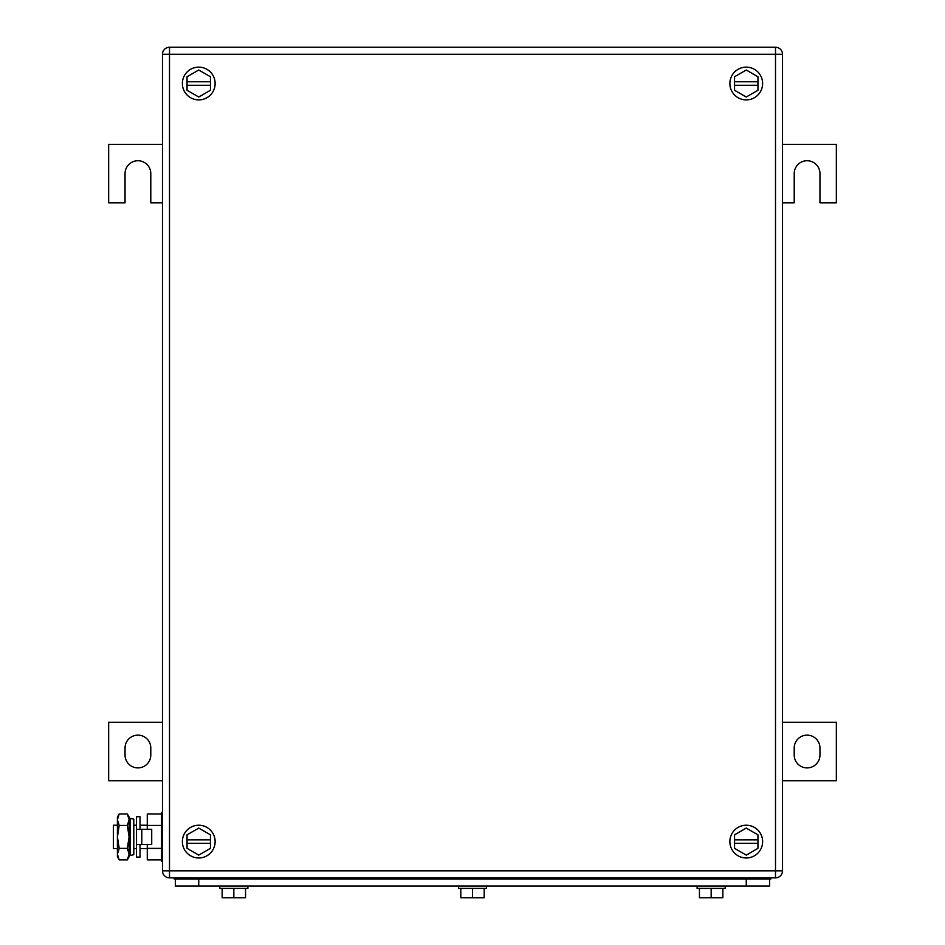<?xml version="1.0" encoding="UTF-8"?>
<svg xmlns="http://www.w3.org/2000/svg" width="945" height="945" viewBox="0 0 945 945"><rect width="100%" height="100%" fill="white"/><g stroke="black" fill="none" stroke-linecap="round" stroke-linejoin="round"><path stroke-width="1.42" d="M162.481 144.349L108.663 144.349L108.663 202.844L125.047 202.844L125.047 173.596A12.864 12.864 0 0 1 137.911 160.733A12.864 12.864 0 0 1 150.787 173.596L150.787 202.844L162.481 202.844M782.519 202.844L794.213 202.844L794.213 173.596A12.864 12.864 90 0 1 807.089 160.733A12.864 12.864 90 0 1 819.953 173.596L819.953 202.844L836.337 202.844L836.337 144.349L782.519 144.349M782.519 780.759L836.337 780.759L836.337 722.264L782.519 722.264M819.953 755.02L819.953 748.003A12.864 12.864 90 0 0 807.089 735.139A12.864 12.864 90 0 0 794.213 748.003L794.213 755.02A12.864 12.864 90 0 0 807.089 767.895A12.864 12.864 90 0 0 819.953 755.02M162.481 722.264L108.663 722.264L108.663 780.759L162.481 780.759M125.047 748.003L125.047 755.02A12.864 12.864 0 0 0 137.911 767.895A12.864 12.864 0 0 0 150.787 755.02L150.787 748.003A12.864 12.864 0 0 0 137.911 735.139A12.864 12.864 0 0 0 125.047 748.003M182.373 841.593A16.384 16.384 0 0 1 198.745 825.221A16.384 16.384 0 0 1 215.129 841.593A16.384 16.384 0 0 1 198.745 857.977A16.384 16.384 0 0 1 182.373 841.593M187.051 843.353L187.051 848.35L198.745 855.107L210.451 848.35L210.451 843.353L187.051 843.353L187.051 834.837L198.745 828.092L210.451 834.837L210.451 843.353M187.051 839.845L210.451 839.845M182.373 83.514A16.384 16.384 0 0 1 198.745 67.142A16.384 16.384 0 0 1 215.129 83.514A16.384 16.384 0 0 1 198.745 99.898A16.384 16.384 0 0 1 182.373 83.514M187.051 85.274L187.051 90.271L198.745 97.028L210.451 90.271L210.451 85.274L187.051 85.274L187.051 76.758L198.745 70.013L210.451 76.758L210.451 85.274M187.051 81.766L210.451 81.766M729.871 83.514A16.384 16.384 0 0 1 746.255 67.142A16.384 16.384 0 0 1 762.627 83.514A16.384 16.384 0 0 1 746.255 99.898A16.384 16.384 0 0 1 729.871 83.514M734.548 85.274L734.548 90.271L746.255 97.028L757.949 90.271L757.949 85.274L734.548 85.274L734.548 76.758L746.255 70.013L757.949 76.758L757.949 85.274M734.548 81.766L757.949 81.766M729.871 841.593A16.384 16.384 0 0 1 746.255 825.221A16.384 16.384 0 0 1 762.627 841.593A16.384 16.384 0 0 1 746.255 857.977A16.384 16.384 0 0 1 729.871 841.593M734.548 843.353L734.548 848.35L746.255 855.107L757.949 848.35L757.949 843.353L734.548 843.353L734.548 834.837L746.255 828.092L757.949 834.837L757.949 843.353M734.548 839.845L757.949 839.845M169.498 47.25L169.498 54.267L162.481 54.267A7.017 7.017 0 0 1 169.498 47.25L775.502 47.25L775.502 54.267L782.519 54.267A7.017 7.017 0 0 0 775.502 47.25M162.481 54.267L162.481 870.841A7.017 7.017 0 0 0 169.498 877.858L775.502 877.858A7.017 7.017 0 0 0 782.519 870.841L782.519 54.267M769.643 886.056L769.643 879.027L769.643 886.056L175.357 886.056L175.357 879.027M460.806 888.394L460.806 897.75L484.194 897.75L484.194 888.394M472.5 897.75L472.5 888.394M458.467 886.056L458.467 888.394L486.533 888.394L486.533 886.056M222.146 888.394L222.146 897.75L245.546 897.75L245.546 888.394M233.84 897.75L233.84 888.394M219.807 886.056L219.807 888.394L247.885 888.394L247.885 886.056M725.193 888.394L725.193 886.056L725.193 888.394L697.115 888.394L697.115 886.056L697.115 888.394M699.454 888.394L699.454 897.75L722.854 897.75L722.854 888.394M711.16 897.75L711.16 888.394M770.813 877.858L770.813 879.027L174.187 879.027L174.187 877.858L174.187 879.027M117.416 825.221L113.353 825.221L113.353 848.61L117.416 848.61M133.8 825.221L136.517 825.221M140.025 825.221L147.278 825.221M133.8 848.61L136.517 848.61M140.025 848.61L147.278 848.61M161.548 859.879L147.278 859.879L147.278 844.523M147.278 829.308L147.278 813.952L161.548 813.952M161.548 825.434L147.278 825.434M161.548 848.397L147.278 848.397M162.481 812.346L161.548 812.346L161.548 861.486L162.481 861.486M119.188 813.952L117.416 819.693L117.416 817.023L119.188 813.952L127.339 813.952L129.111 817.023L129.111 856.808L127.339 859.879L128.39 857.717M117.416 819.693L117.971 816.551M117.416 819.929L119.188 825.434L117.416 836.916L117.416 819.929M119.188 848.397L117.416 854.138L117.416 836.916L119.188 848.397L127.339 848.397L129.111 854.138L127.339 859.879L119.188 859.879L117.416 854.138L117.416 856.808L119.188 859.879M129.087 854.847L129.111 854.197M119.188 825.434L127.339 825.434L129.111 836.916L127.339 848.397M127.339 813.952L129.111 819.693L127.339 825.434M141.797 844.523L151.72 844.523L151.72 829.308L136.517 829.308L136.517 844.523L141.797 844.523L141.797 829.308M140.025 829.308L140.025 816.74L136.517 816.74L136.517 857.091L140.025 857.091L140.025 844.523M133.8 828.387L133.8 854.705L130.469 855.402L130.469 818.429L133.8 819.126L133.8 828.387M130.469 818.429L129.347 823.827L129.347 850.016L130.469 855.402M782.519 870.841L169.498 870.841L169.498 54.267L775.502 54.267L775.502 877.858M169.498 877.858L169.498 870.841L162.481 870.841M746.255 879.027L746.255 886.056M198.745 886.056L198.745 879.027M747.424 877.858L747.424 879.027M197.576 877.858L197.576 879.027"/></g></svg>
